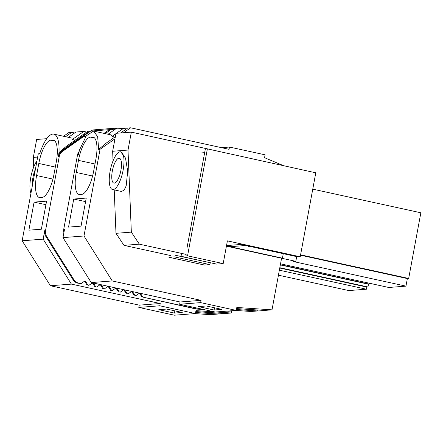 <?xml version="1.0" encoding="UTF-8"?>
<svg xmlns="http://www.w3.org/2000/svg" width="443" height="443" viewBox="0 0 443 443"><rect width="100%" height="100%" fill="white"/><g stroke="black" fill="none" stroke-linecap="round" stroke-linejoin="round"><path stroke-width="0.66" d="M278.431 275.181L348.84 290.569L366.4 289.207L366.798 287.064L367.972 286.975L368.487 284.173M366.798 287.064L279.754 268.043M279.815 267.71L367.972 286.975M366.4 289.207L279.361 270.186M89.791 130.962L90.605 131.139L61.555 151.567A7.714 7.26 85.6 0 0 58.482 156.451L58.991 152.475L66.228 146.417L88.007 131.1L89.791 130.962L59.218 152.458M280.336 264.925L368.438 284.179L369.246 284.118L369.407 283.243M214.595 311.889L195.978 310.632L195.429 313.572L159.807 305.786L160.228 303.521L71.412 284.113L43.154 239.148L44.732 230.626A7.714 7.26 85.6 0 0 45.828 236.424L73.106 279.821A7.714 7.26 85.6 0 0 77.735 283.138L81.058 283.625L83.965 281.576A1.545 1.451 85.6 0 1 85.981 282.019L87.936 285.126L88.893 285.336L91.806 283.287A1.545 1.451 85.6 0 1 93.822 283.73L95.777 286.842L96.735 287.047L99.642 285.004A1.545 1.451 85.6 0 1 101.657 285.442L103.612 288.554L104.57 288.764L107.483 286.715A1.545 1.451 85.6 0 1 109.499 287.158L111.453 290.265L112.411 290.475L115.318 288.426A1.545 1.451 85.6 0 1 117.334 288.869L119.289 291.981L120.247 292.186L123.16 290.143A1.545 1.451 85.6 0 1 125.175 290.58L127.13 293.692L128.082 293.903L130.995 291.854A1.545 1.451 85.6 0 1 133.011 292.297L134.965 295.403L135.923 295.614L138.831 293.565A1.545 1.451 85.6 0 1 140.846 294.008L142.801 297.12L197.08 308.981L197.811 309.031L197.955 308.256M215.957 311.983L231.174 313.013L231.551 310.992M227.026 311.124L228.267 311.207A3.86 3.627 85.6 0 0 228.76 311.207L237.276 310.549M142.801 297.12L196.271 309.042L203.941 309.563M141.998 297.181L140.043 294.069A1.545 1.451 85.6 0 0 139.124 293.41M134.965 295.403L135.923 295.614M134.157 295.47L132.202 292.358A1.545 1.451 85.6 0 0 131.289 291.699M127.13 293.692L128.082 293.903M126.321 293.753L124.367 290.647A1.545 1.451 85.6 0 0 123.447 289.982M119.289 291.981L120.247 292.186M118.48 292.042L116.526 288.93A1.545 1.451 85.6 0 0 115.612 288.271M111.453 290.265L112.411 290.475M110.645 290.331L108.69 287.219A1.545 1.451 85.6 0 0 107.771 286.56M103.612 288.554L104.57 288.764M102.809 288.615L100.854 285.508A1.545 1.451 85.6 0 0 99.935 284.843M95.777 286.842L96.735 287.047M94.968 286.903L93.013 283.791A1.545 1.451 85.6 0 0 92.1 283.132M87.936 285.126L88.893 285.336M87.133 285.192L85.178 282.08A1.545 1.451 85.6 0 0 84.259 281.421M231.174 313.013L224.512 313.533L195.8 311.584M195.629 312.52L218.006 314.037L218.177 313.101M218.006 314.037L210.17 314.641L194.953 313.611M195.429 313.572L174.431 315.2L138.803 307.414L139.224 305.149L50.408 285.741L22.15 240.776L38.214 154.086L39.986 152.846M74.585 132.983L71.738 132.363L68.787 132.59L63.559 136.267M282.795 165.361L264.565 157.702L265.102 154.834L229.474 147.043L221.511 147.663M68.41 137.324L75.936 132.036L83.81 131.427L72.325 139.506L71.772 138.061L53.841 134.14A30.855 10.045 -77.7 0 0 39.615 153.981L38.214 154.086M75.177 140.126L72.325 139.506M86.662 132.047L83.81 131.427M52.916 179.105L36.575 175.533A23.141 7.537 -77.7 0 0 39.444 197.539A23.141 7.537 -77.7 0 0 40.186 197.589L42.007 197.445A23.141 7.537 -77.7 0 0 54.013 174.182L56.25 162.099A23.141 7.537 102.3 0 0 53.387 140.099A23.141 7.537 102.3 0 0 52.645 140.049L50.823 140.187A23.141 7.537 -77.7 0 0 38.818 163.45L55.331 167.061M58.991 152.475A30.855 10.045 -77.7 0 0 53.841 134.14M34.089 202.119L28.884 230.177L41.376 229.208L46.576 201.15L34.089 202.119L45.917 204.705M174.442 313.079L158.81 309.663L166.618 309.059L182.25 312.476L174.442 313.079L174.858 310.859M36.575 175.533L38.818 163.45M65.564 136.704L71.738 132.363M159.807 305.786L138.803 307.414M160.228 303.521L139.224 305.149M71.412 284.113L50.408 285.741M43.154 239.148L22.15 240.776M85.953 136.3L83.738 136.472L62.363 151.506A7.714 7.26 85.6 0 0 59.284 156.39L45.54 230.565A7.714 7.26 85.6 0 0 46.637 236.363L73.915 279.76A7.714 7.26 85.6 0 0 78.544 283.071L81.058 283.625M296.699 256.624L295.824 261.348L293.371 261.536L405.949 286.139L407.355 278.564L300.515 255.212M407.355 278.564L408.679 278.459L300.581 254.836M408.679 278.459L420.85 212.784L312.758 189.155M405.949 286.139L388.766 287.474L280.541 263.818M214.107 310.006L198.475 306.589L206.283 305.98L221.915 309.397L214.107 310.006L214.517 307.785M236.601 308.588L264.172 310.454L272.008 309.851L281.576 258.23L226.417 246.175M114.958 138.809L100.052 149.297L83.987 235.986L112.245 280.945L201.056 300.36L200.64 302.624L236.263 310.41L236.811 307.464L272.008 309.851M236.429 309.524L257.671 310.958L257.843 310.028M112.245 280.945L91.241 282.573L180.057 301.988L179.636 304.252L215.265 312.038L236.263 310.41M201.056 300.36L180.057 301.988M200.64 302.624L179.636 304.252M257.671 310.958L251.004 311.479L235.787 310.449M295.824 261.348L281.576 258.23L282.435 258.164L283.265 253.684M83.987 235.986L62.984 237.614L91.241 282.573M73.748 199.045L86.241 198.076L81.041 226.135L68.549 227.104L73.748 199.045L85.582 201.631M92.581 176.032L76.24 172.46A23.141 7.537 -77.7 0 0 79.103 194.466A23.141 7.537 -77.7 0 0 79.845 194.516L81.667 194.372A23.141 7.537 -77.7 0 0 93.672 171.109L95.915 159.026A23.141 7.537 -77.7 0 0 93.047 137.025A23.141 7.537 -77.7 0 0 92.305 136.976L90.483 137.114A23.141 7.537 -77.7 0 0 78.477 160.377L94.996 163.988M76.24 172.46L78.477 160.377M229.474 147.043L229.053 149.313L130.619 127.8L123.614 132.728M168.91 257.261L174.26 256.846L209.888 264.632L204.539 265.047L168.91 257.261L169.281 255.257M78.898 151.739A7.714 7.26 85.6 0 0 77.503 154.978L78.311 154.912L79.336 150.72M114.25 129.91L111.398 129.29L109.62 129.428L104.016 133.365M62.984 237.614L64.562 229.092L63.753 229.153A7.714 7.26 85.6 0 0 63.892 232.719M77.503 154.978L63.753 229.153M100.052 149.297L98.651 149.402L97.659 136.621L93.506 131.067L86.258 135.868L79.048 150.925M98.651 149.402L105.888 143.344L115.352 136.688M120.662 132.955L127.673 128.027L130.619 127.8M105.224 133.631L111.398 129.29M114.837 137.053L111.985 136.427L115.916 133.67M126.321 128.974L123.475 128.354L115.595 128.963L108.075 134.251M116.465 133.282L123.475 128.354M93.506 131.067L111.437 134.988L111.985 136.427M117.583 128.808L115.944 128.448A7.714 7.26 85.6 0 0 113.945 128.309A7.714 7.26 85.6 0 0 110.844 129.328M200.535 308.821L197.811 309.031M197.08 308.981L196.271 309.042M113.945 128.309L94.115 129.849A7.714 7.26 85.6 0 0 90.66 131.1L90.605 131.139M85.565 136.876L83.738 136.472M369.246 284.118L280.375 264.692M201.703 152.901L204.66 152.674M207.379 148.876L187.561 255.816L223.189 263.602L227.397 240.87L300.221 256.785L315.787 172.809L207.379 148.876L205.336 149.036L186.918 248.423M300.221 256.785L298.178 256.946L241.031 244.453L226.528 245.577M226.462 245.931L282.435 258.164M181.569 253.396L181.026 256.325L187.561 255.816M223.189 263.602L216.655 264.111L181.026 256.325M209.888 264.632L210.209 262.893M36.957 160.881A19.287 6.28 -77.7 0 0 30.788 177.327A19.287 6.28 -77.7 0 0 30.955 193.281M35.407 169.259A12.725 4.142 -77.7 0 0 33.003 177.156A12.725 4.142 -77.7 0 0 32.505 184.908M37.666 157.066L33.33 157.403L36.653 139.467L46.781 138.681M33.33 157.403L33.718 167.028M175.218 255.246L211.494 262.981M123.126 170.167A19.287 6.28 -77.7 0 0 120.74 151.833A19.287 6.28 -77.7 0 0 110.119 171.181A19.287 6.28 -77.7 0 0 112.505 189.515A19.287 6.28 -77.7 0 0 123.126 170.167M112.505 189.515L121.349 191.448L124.018 190.296L126.177 185.922L127.689 171.164L125.491 158.068L120.74 151.833M112.328 171.009A12.725 4.142 -77.7 0 0 113.906 183.109A12.725 4.142 -77.7 0 0 120.917 170.339A12.725 4.142 -77.7 0 0 119.339 158.24A12.725 4.142 -77.7 0 0 112.328 171.009M170.793 255.589L123.99 245.361L139.34 244.171L131.338 232.132L128.01 150.066L112.655 151.257L115.977 133.321L131.333 132.13L217.53 151.096M251.253 246.69L248.124 246.369L248.074 245.992M245.754 245.488L232.21 246.535L227.486 245.505M123.99 245.361L115.983 233.317L131.338 232.132M112.655 151.257L113.043 160.881M114.222 189.886L115.983 233.317M249.348 246.275L248.124 246.369M186.149 254.398L139.34 244.171M128.01 150.066L131.333 132.13M54.965 141.095L50.823 140.187M54.079 140.365L52.645 140.049M45.54 230.565L44.732 230.626M58.482 156.451L59.284 156.39M94.625 138.022L90.483 137.114M93.744 137.286L92.305 136.976M237.027 310.532L228.267 311.207M90.66 131.1L109.294 129.655M62.363 151.506L61.555 151.567M45.828 236.424L46.637 236.363M73.915 279.76L73.106 279.821M77.735 283.138L78.544 283.071M85.178 282.08L85.981 282.019M93.013 283.791L93.822 283.73M100.854 285.508L101.657 285.442M108.69 287.219L109.499 287.158M116.526 288.93L117.334 288.869M124.367 290.647L125.175 290.58M132.202 292.358L133.011 292.297M140.043 294.069L140.846 294.008"/></g></svg>
